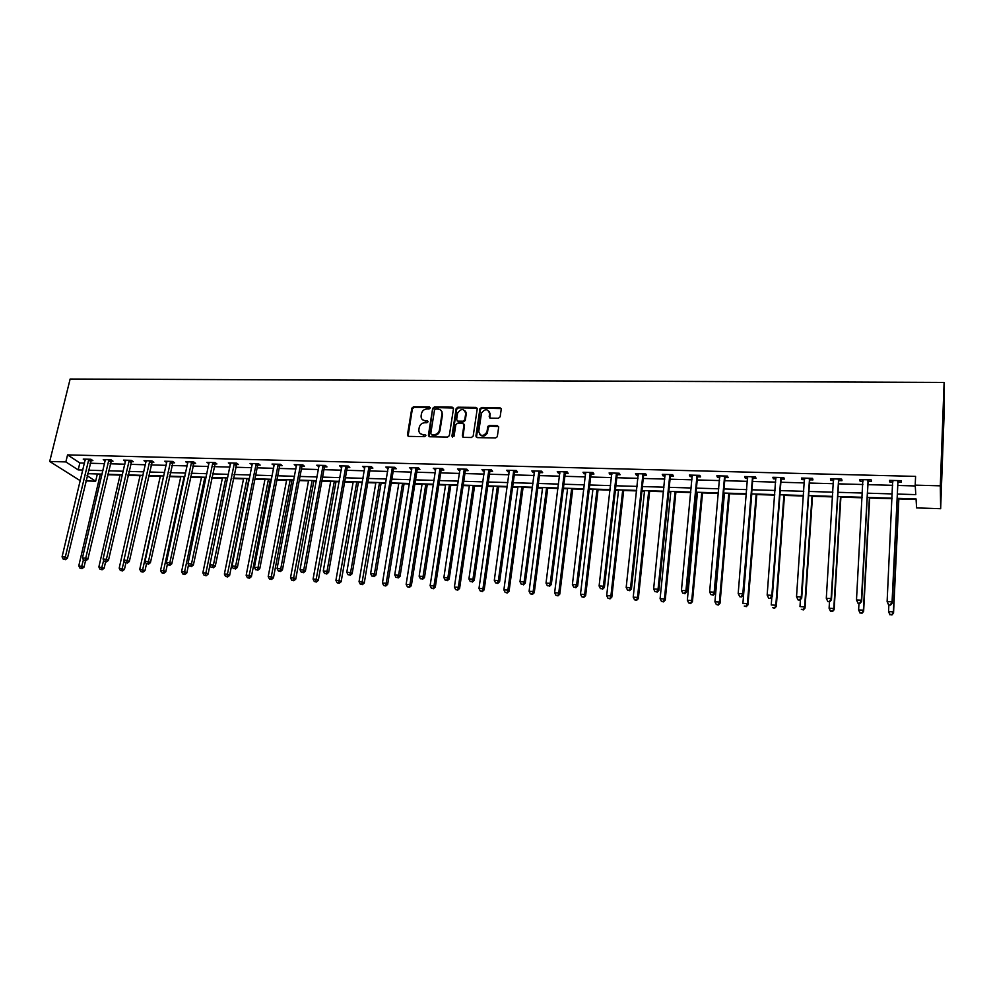 <?xml version="1.0" encoding="UTF-8"?>
<svg xmlns="http://www.w3.org/2000/svg" width="994" height="994" viewBox="0 0 994 994"><rect width="100%" height="100%" fill="white"/><g stroke="black" fill="none" stroke-linecap="round" stroke-linejoin="round"><path stroke-width="1.49" d="M430.29 407.938L429.408 406.894L413.554 406.732L411.827 408.186L407.441 434.9L408.696 436.366L424.649 436.652L425.867 435.633L424.985 434.564L422.91 434.527C420.064 434.192 418.722 432.589 418.859 429.719L419.232 427.42C419.99 424.537 421.854 422.984 424.798 422.736L426.873 422.761L428.091 421.742L427.196 420.686L425.134 420.648C422.301 420.338 420.959 418.747 421.096 415.902L421.468 413.616C422.226 410.758 424.065 409.193 427.022 408.944L429.073 408.969L430.29 407.938M430.29 407.602L414.1 407.366L412.373 408.82L408.087 436.204M425.854 435.235L422.91 434.527M428.079 421.381L425.134 420.648M498.379 418.288L500.156 416.797L501.249 409.168L499.907 407.652L481.668 407.453L479.94 408.782L475.902 436.08L477.219 437.621L495.571 437.956L497.298 436.701L498.677 427.171L497.335 425.631L489.483 425.507L487.756 426.799L486.923 432.129C483.146 436.764 480.425 436.54 478.748 431.446L481.481 413.131C485.184 408.435 487.905 408.621 489.644 413.678L489.21 416.648L490.539 418.176L498.379 418.288M65.852 461.924L67.567 454.892L915.586 476.387L915.213 485.147L940.312 485.83L944.114 382.442L70.139 379.025L49.7 461.477L65.852 461.924L78.178 469.901L82.85 470.038M453.488 408.646L452.195 407.142L434.39 406.956L432.663 408.397L428.389 435.223L429.669 436.751L447.573 437.074L449.313 435.683L453.488 408.646M453.438 407.987L434.925 407.59L433.185 409.043L432.663 408.397L428.998 436.577M457.886 407.205L475.902 407.391L477.219 408.907L473.194 436.031L471.429 437.509L463.651 437.372L462.334 435.832L463.999 424.823L462.695 423.295L457.575 423.22L455.836 424.6L454.059 436.204L451.935 436.093L456.159 408.584L457.886 407.205L458.396 407.851L476.399 408.037L475.902 407.391M897.147 498.342L916.046 498.913L916.605 507.922L940.659 508.704L944.3 408.994L944.114 382.442M67.567 454.892L79.855 462.956L84.515 463.092M90.044 463.241L104.581 463.639M110.11 463.788L124.884 464.198M130.4 464.347L145.41 464.77M150.914 464.919L166.172 465.341M171.676 465.49L187.17 465.913M192.674 466.062L208.417 466.497M213.921 466.646L229.912 467.093M235.404 467.242L251.668 467.689M257.148 467.839L273.673 468.298M279.14 468.447L295.939 468.907M301.393 469.056L318.465 469.528M323.92 469.677L341.277 470.162M346.72 470.311L364.351 470.796M369.78 470.945L387.722 471.429M393.139 471.578L411.367 472.088M416.772 472.237L435.297 472.746M440.702 472.896L459.539 473.417M464.919 473.566L484.078 474.088M489.446 474.237L508.928 474.772M514.271 474.921L534.089 475.467M539.419 475.617L559.56 476.163M564.89 476.312L585.367 476.871M590.672 477.021L611.509 477.592M616.789 477.741L637.986 478.325M643.255 478.474L664.812 479.058M670.055 479.207L691.986 479.816M697.216 479.953L719.532 480.574M724.725 480.711L747.426 481.332M752.607 481.481L775.705 482.115M780.862 482.252L804.357 482.91M809.489 483.047L833.407 483.705M838.514 483.842L862.854 484.513M867.924 484.65L892.699 485.333M897.744 485.47L915.263 485.954M90.839 460.57L92.914 460.62L90.901 459.278L83.223 459.079L85.173 460.359M110.906 461.104L112.993 461.166L111.017 459.812L103.252 459.601L105.215 460.943M125.666 460.607L125.505 461.502L123.517 460.135L131.37 460.346L133.308 461.701L131.183 461.651M151.697 462.198L153.846 462.26L151.945 460.893L144.006 460.682L146.019 462.048M172.447 462.757L174.621 462.819L172.757 461.44L164.718 461.228L166.768 462.608M193.445 463.316L195.632 463.378L193.805 461.999L185.679 461.775L187.767 463.167M214.679 463.887L216.891 463.949L215.114 462.558L206.889 462.347L209.001 463.738M236.15 464.459L238.398 464.521L236.659 463.129L228.347 462.906L230.484 464.31M257.881 465.043L260.155 465.105L258.465 463.701L250.041 463.477L252.227 464.894M279.873 465.627L282.172 465.689L280.519 464.285L272.008 464.061L274.22 465.478M302.126 466.223L304.45 466.285L302.835 464.869L294.224 464.645L296.473 466.074M324.64 466.832L326.989 466.894L325.423 465.465L316.713 465.242L318.999 466.683M347.415 467.441L349.801 467.503L348.285 466.074L339.463 465.838L341.787 467.292M370.476 468.062L372.887 468.124L371.421 466.683L362.499 466.447L364.86 467.901M393.823 468.683L396.258 468.746L394.842 467.304L385.809 467.068L388.207 468.534M417.443 469.317L419.915 469.379L418.549 467.925L409.404 467.689L411.839 469.168M441.361 469.951L443.858 470.025L442.554 468.559L433.285 468.323L435.757 469.802M440.292 469.926L441.025 469.951M465.565 470.597L468.099 470.671L466.845 469.205L457.464 468.957L459.986 470.448M464.533 470.572L465.242 470.597M490.079 471.255L492.639 471.33L491.446 469.851L481.953 469.603L483.159 471.069L484.513 471.106M489.073 471.231L489.756 471.255M514.904 471.926L517.489 471.988L516.358 470.51L506.741 470.261L507.897 471.74L509.338 471.777M513.935 471.901L514.594 471.914M540.028 472.597L542.662 472.672L541.581 471.181L531.84 470.92L532.946 472.411L534.486 472.448M539.096 472.572L539.73 472.585M565.487 473.281L568.146 473.343L567.127 471.852L557.261 471.591L558.305 473.082L559.945 473.132M591.256 473.964L593.952 474.039L592.996 472.535L583.006 472.274L583.987 473.778L585.739 473.815M617.361 474.672L620.094 474.734L619.2 473.231L609.086 472.958L609.993 474.473L611.869 474.523M643.814 475.368L646.572 475.443L645.752 473.927L635.501 473.666L636.346 475.169L638.322 475.231M670.602 476.089L673.398 476.163L672.64 474.635L662.265 474.362L663.035 475.89L665.135 475.94M697.738 476.822L700.571 476.896L699.888 475.356L689.376 475.082L690.084 476.611L692.284 476.673M725.235 477.555L728.105 477.629L727.496 476.089L716.836 475.803L717.482 477.344L719.805 477.406M753.104 478.3L756.012 478.375L755.477 476.834L744.668 476.548L745.239 478.089L747.687 478.151M781.334 479.058L784.291 479.133L783.819 477.58L772.872 477.294L773.369 478.847L775.941 478.909M809.948 479.816L812.943 479.903L812.558 478.338L801.462 478.039L801.872 479.605L804.581 479.68M838.948 480.599L841.98 480.674L841.682 479.108L830.437 478.81L830.773 480.375L833.606 480.45M868.346 481.382L871.427 481.469L871.204 479.878L859.798 479.58L860.058 481.158L863.028 481.245M898.154 482.189L901.272 482.264L901.136 480.674L889.568 480.375L889.742 481.953L892.848 482.04M96.567 473.939L100.257 474.486M107.551 474.71L120.05 475.095M127.891 475.331L140.055 475.704M148.454 475.964L160.282 476.325M169.241 476.598L180.746 476.946M190.289 477.244L201.434 477.58M211.573 477.89L222.37 478.226M233.105 478.549L243.53 478.872M254.886 479.22L264.938 479.53M270.281 479.692L271.449 479.729M276.928 479.891L286.607 480.189M291.938 480.351L293.764 480.413M299.231 480.574L308.513 480.86M313.843 481.021L316.34 481.096M321.808 481.27L330.679 481.543M335.997 481.705L339.202 481.804M344.657 481.966L353.118 482.227M358.424 482.388L362.325 482.512M367.768 482.674L375.807 482.922M381.112 483.084L385.747 483.221M391.176 483.395L398.78 483.618M404.061 483.78L409.441 483.954M414.858 484.115L422.028 484.339M427.296 484.5L433.434 484.687M438.851 484.848L445.548 485.06M450.804 485.221L457.737 485.432M463.129 485.594L469.354 485.78M474.61 485.942L482.326 486.178M487.706 486.339L493.459 486.526M498.69 486.675L507.238 486.936M512.606 487.11L517.849 487.271M523.08 487.42L532.461 487.719M537.804 487.88L542.55 488.017M547.756 488.178L558.007 488.489M563.337 488.663L567.562 488.787M572.755 488.949L583.876 489.284M589.193 489.446L592.884 489.557M598.053 489.719L610.08 490.092M615.385 490.253L618.529 490.353M623.673 490.502L636.632 490.899M641.913 491.061L644.485 491.135M649.629 491.297L663.52 491.719M668.788 491.881L670.788 491.943M675.908 492.105L690.78 492.552M696.011 492.713L697.428 492.763M702.522 492.912L718.389 493.397M723.595 493.558L724.402 493.583M729.484 493.745L746.37 494.254M756.782 494.577L774.724 495.124M784.452 495.422L803.463 496.006M812.483 496.279L832.587 496.901M840.887 497.149L862.121 497.795M869.675 498.031L892.065 498.715M898.837 498.926L916.083 499.448M97.263 474.399L95.648 481.22L85.832 480.897M80.29 480.723L49.7 461.477M940.659 508.704L940.312 485.83M897.346 494.068L915.785 494.614L915.213 485.147M88.379 470.199L102.941 470.634M108.47 470.796L123.268 471.231M128.785 471.392L143.819 471.839M149.336 472.001L164.606 472.448M170.123 472.622L185.63 473.069M191.146 473.231L206.914 473.703M212.405 473.865L228.434 474.337M233.925 474.498L250.215 474.983M255.694 475.144L272.244 475.629M277.724 475.791L294.547 476.288M300.014 476.449L317.111 476.946M322.565 477.108L339.948 477.629M345.39 477.791L363.058 478.313M368.488 478.462L386.455 478.996M391.872 479.158L410.137 479.692M415.554 479.853L434.105 480.4M439.51 480.562L458.383 481.121M463.763 481.282L482.96 481.841M488.327 482.003L507.847 482.575M513.202 482.736L533.045 483.32M538.388 483.482L558.566 484.078M563.896 484.227L584.41 484.836M589.728 484.997L610.589 485.606M615.882 485.768L637.117 486.389M642.385 486.551L663.992 487.184M669.235 487.333L691.215 487.992M696.446 488.141L718.799 488.799M724.005 488.949L746.742 489.62M751.936 489.781L775.071 490.464M780.24 490.614L803.786 491.309M808.917 491.458L832.885 492.167M837.992 492.316L862.382 493.036M867.464 493.186L892.289 493.919M87.074 475.666L95.648 481.22M892.09 498.193L867.24 497.435M862.146 497.273L837.743 496.528M832.624 496.379L808.631 495.646M803.5 495.484L779.93 494.776M774.761 494.614L751.601 493.906M746.407 493.745L723.644 493.049M718.426 492.9L696.061 492.216M690.818 492.055L668.838 491.384M663.582 491.222L641.962 490.564M636.682 490.402L615.435 489.756M610.142 489.595L589.256 488.961M583.938 488.799L563.399 488.166M558.069 488.004L537.866 487.395M532.523 487.234L512.668 486.625M507.3 486.464L487.781 485.867M482.401 485.706L463.192 485.122M457.799 484.948L438.913 484.376M433.508 484.215L414.945 483.643M409.516 483.482L391.251 482.922M385.821 482.761L367.855 482.214M362.412 482.04L344.732 481.506M339.277 481.344L321.894 480.81M316.427 480.649L299.318 480.127M293.851 479.953L277.015 479.443M271.536 479.282L254.973 478.773M249.482 478.599L233.192 478.102M227.701 477.94L211.66 477.455M206.156 477.282L190.376 476.797M184.872 476.635L169.34 476.163M163.824 475.989L148.541 475.53M143.024 475.356L127.99 474.896M122.461 474.734L107.65 474.287M102.121 474.113L87.559 473.666M79.855 462.956L78.178 469.901M145.919 462.048L146.168 460.93M166.594 462.595L145.037 561.349L148.441 561.535L150.417 562.691L173.093 461.688M187.518 463.154L187.804 461.837M208.69 463.726L208.964 462.396M230.099 464.297L230.372 462.956M251.755 464.881L252.029 463.527M273.673 465.465L273.934 464.111M295.852 466.062L296.1 464.695M318.279 466.658L318.54 465.291M340.992 467.267L341.24 465.888M363.978 467.888L364.214 466.497M387.238 468.509L387.474 467.105M410.783 469.131L411.007 467.727M434.614 469.777L434.825 468.36M442.131 411.914L442.007 412.672M458.743 470.423L458.955 468.994M466.037 412.249L465.826 413.603M483.159 471.069L483.37 469.64M490.129 413.28L490.005 414.163M488.29 425.966L488.066 427.482M487.408 432.055L487.222 433.272M507.897 471.74L508.096 470.299M532.946 472.411L533.132 470.957M558.305 473.082L558.491 471.628M583.987 473.778L584.161 472.299M609.993 474.473L610.167 472.995M636.346 475.169L636.508 473.691M663.035 475.89L663.197 474.387M690.084 476.611L690.221 475.107M717.482 477.344L717.618 475.828M745.239 478.089L745.363 476.561M773.369 478.847L773.481 477.306M801.872 479.605L801.984 478.052M830.773 480.375L830.86 478.822M860.058 481.158L860.145 479.593M889.742 481.953L889.816 480.375M422.288 419.543L425.668 421.282M420.102 433.446L423.456 435.136M435.72 409.043L434.502 410.05L430.762 433.608L431.657 434.676L433.856 434.713C436.764 434.502 438.615 432.974 439.423 430.153L441.982 413.877C442.144 410.982 440.777 409.379 437.907 409.068L435.72 409.043M439.969 430.613L439.944 430.762C439.149 433.595 437.285 435.111 434.378 435.335L432.191 435.297M439.423 430.153L439.982 430.626L439.447 430.004M441.386 410.895L442.504 414.51L439.982 430.626M477.17 408.273L476.399 408.037M463.937 424.14L464.509 425.457L462.918 437.161M458.396 407.851L456.644 409.317L452.456 437.087M465.714 413.454C463.925 408.372 461.216 408.248 457.6 413.106L456.606 419.605L457.899 421.121L463.018 421.195L464.745 419.828L465.714 413.454L466.223 414.1L465.279 411.081M457.165 420.909L457.899 421.121M466.223 414.1L465.254 420.474L463.515 421.829L458.408 421.754M489.234 411.367L490.117 414.324L489.744 417.927M479.704 434.515C482.649 437.136 485.221 436.54 487.408 432.763L487.035 431.582M498.615 426.525L489.955 426.14L488.228 427.432L487.52 432.216M501.2 408.571L482.152 408.099L480.425 409.429L476.461 437.385M100.357 474.063L78.774 565.847L84.018 567.127L85.509 560.79M81.197 568.183L79.905 568.108L82.005 568.618L81.197 568.183L83.421 559.895M79.905 568.108L78.774 565.847M84.018 567.127L82.005 568.618M88.826 459.228L65.306 557.025L62.063 556.851L85.298 459.129M91.423 459.626L67.43 558.168L65.306 557.025L64.511 559.224L63.218 559.15L64.511 559.224M65.368 559.684L67.43 558.168M62.063 556.851L63.218 559.15M120.15 474.66L98.866 566.978L104.121 568.27L105.575 561.896M101.313 569.326L100.009 569.251L102.109 569.761L101.313 569.326L103.687 560.305M100.009 569.251L98.866 566.978M104.121 568.27L102.109 569.761M140.154 475.269L119.193 568.133L124.436 569.425L125.878 562.989M121.653 570.494L120.336 570.419L122.436 570.929L121.653 570.494L124.188 560.703M120.336 570.419L119.193 568.133M124.436 569.425L122.436 570.929M108.918 459.75L85.733 558.131L82.44 557.957L105.352 459.663M111.49 460.135L87.82 559.287L85.733 558.131L84.925 560.343L83.608 560.268L84.925 560.343M85.757 560.802L87.82 559.287M82.44 557.957L83.608 560.268M129.245 460.284L106.395 559.262L103.065 559.075L125.629 460.197M131.792 460.644L108.445 560.405L106.395 559.262L105.575 561.473L104.233 561.399L105.575 561.473M106.383 561.933L108.445 560.405M103.065 559.075L104.233 561.399M160.382 475.89L139.756 569.289L145 570.593L146.478 563.859M142.229 571.662L140.899 571.587L142.999 572.109L142.229 571.662L163.65 475.989M140.899 571.587L139.756 569.289M145 570.593L142.999 572.109M180.846 476.511L160.543 570.469L163.898 570.655L165.787 571.774L167.365 564.43M163.041 572.855L161.699 572.78L163.799 573.302L163.041 572.855L184.138 476.611M161.699 572.78L160.543 570.469M165.787 571.774L163.799 573.302M201.533 477.145L181.579 571.649L184.971 571.848L186.822 572.966L188.549 564.741M184.101 574.06L182.747 573.973L184.847 574.507L184.101 574.06L204.863 477.244M182.747 573.973L181.579 571.649M186.822 572.966L184.847 574.507M149.796 460.831L127.294 560.392L123.927 560.206L146.143 460.731M152.33 461.166L129.307 561.548L127.294 560.392L126.462 562.629L125.107 562.554L126.462 562.629M127.257 563.089L129.307 561.548M123.927 560.206L125.107 562.554M170.583 461.378L148.441 561.535L147.584 563.784L146.23 563.71L147.584 563.784M148.379 564.244L150.417 562.691M145.037 561.349L146.23 563.71M191.618 461.937L169.85 562.703L166.396 562.517L187.878 461.837M194.103 462.21L171.776 563.859L169.85 562.703L168.968 564.952L167.588 564.878L168.968 564.952M169.738 565.424L171.776 563.859M166.396 562.517L167.588 564.878M212.89 462.496L191.494 563.871L188.015 563.685L209.1 462.396M215.35 462.744L193.383 565.039L191.494 563.871L190.6 566.145L189.208 566.071L190.6 566.145M191.357 566.605L193.383 565.039M188.015 563.685L189.208 566.071M234.41 463.067L213.412 565.064L209.883 564.865L230.583 462.968M236.845 463.279L215.251 566.232L213.412 565.064L212.505 567.35L211.088 567.263L212.505 567.35M213.238 567.81L215.251 566.232M209.883 564.865L211.088 567.263M256.191 463.639L235.59 566.257L232.012 566.071L252.314 463.539M258.602 463.825L257.545 465.801L237.38 567.437L235.59 566.257L234.659 568.556L233.23 568.481L234.659 568.556M235.379 569.028L237.38 567.437M232.012 566.071L233.23 568.481M278.221 464.223L258.03 567.475L254.414 567.288L274.294 464.123M280.619 464.372L279.538 466.397L259.782 568.655L258.03 567.475L257.086 569.786L255.632 569.711L257.086 569.786M257.781 570.258L259.782 568.655M254.414 567.288L255.632 569.711M300.511 464.819L280.755 568.717L277.09 568.518L296.547 464.707M302.884 464.919L301.791 466.994L282.445 569.897L280.755 568.717L279.786 571.041L278.32 570.954L279.786 571.041M280.457 571.513L282.445 569.897M277.09 568.518L278.32 570.954M323.075 465.403L303.742 569.96L300.039 569.761L319.062 465.304M325.423 465.465L324.305 467.602L305.394 571.152L303.742 569.96L302.76 572.295L301.281 572.221L302.76 572.295M303.418 572.768L305.394 571.152M300.039 569.761L301.281 572.221M345.9 466.012L327.026 571.227L323.274 571.016L341.837 465.9M348.211 466.074L347.092 468.211L328.629 572.407L327.026 571.227L326.02 573.575L324.516 573.488L326.02 573.575M326.653 574.047L328.629 572.407M323.274 571.016L324.516 573.488M369.01 466.621L350.596 572.494L346.794 572.295L364.897 466.509M371.271 466.683L370.153 468.833L352.149 573.7L350.596 572.494L349.565 574.867L348.049 574.78L349.565 574.867M350.186 575.34L352.149 573.7M346.794 572.295L348.049 574.78M392.406 467.242L374.452 573.799L370.613 573.588L388.244 467.13M394.606 467.304L393.487 469.466L375.956 574.992L374.452 573.799L373.409 576.172L371.868 576.085L373.409 576.172M374.005 576.657L375.956 574.992M370.613 573.588L371.868 576.085M416.076 467.863L398.619 575.104L394.73 574.892L411.864 467.752M418.226 467.925L417.12 470.1L400.06 576.309L398.619 575.104L397.55 577.502L395.997 577.415L397.55 577.502M398.122 577.974L400.06 576.309M394.73 574.892L395.997 577.415M440.044 468.497L423.084 576.433L419.145 576.222L435.782 468.385M442.144 468.559L441.025 470.746L424.475 577.638L423.084 576.433L421.99 578.843L420.412 578.756L421.99 578.843M422.549 579.316L424.475 577.638M419.145 576.222L420.412 578.756M464.31 469.143L447.872 577.775L443.871 577.564L459.998 469.019M466.36 469.193L465.242 471.404L449.201 578.993L447.872 577.775L446.753 580.198L445.15 580.111L446.753 580.198M447.288 580.682L449.201 578.993M443.871 577.564L445.15 580.111M488.886 469.789L472.958 579.142L468.919 578.918L484.513 469.677M490.874 469.839L489.756 472.063L474.237 580.347L472.958 579.142L471.827 581.577L470.212 581.49L471.827 581.577M472.336 582.062L474.237 580.347M468.919 578.918L470.212 581.49M513.761 470.448L498.379 580.521L494.291 580.297L509.326 470.324M515.687 470.497L514.581 472.734L499.597 581.738L498.379 580.521L497.224 582.969L495.584 582.882L497.224 582.969M497.708 583.453L499.597 581.738M494.291 580.297L495.584 582.882M538.947 471.106L524.136 581.912L519.986 581.689L534.461 470.994M540.823 471.156L539.705 473.417L525.279 583.13L524.136 581.912L522.943 584.373L521.291 584.286L522.943 584.373M523.416 584.87L525.279 583.13M519.986 581.689L521.291 584.286M564.455 471.79L550.216 583.329L546.017 583.093L559.92 471.665M566.269 471.827L565.164 474.101L551.31 584.559L550.216 583.329L549.011 585.801L547.334 585.714L549.011 585.801M549.446 586.298L551.31 584.559M546.017 583.093L547.334 585.714M222.457 477.779L202.851 572.855L206.292 573.053L208.094 574.172L209.97 565.039M205.398 575.277L204.031 575.191L206.131 575.725L205.398 575.277L225.837 477.878M204.031 575.191L202.851 572.855M208.094 574.172L206.131 575.725M243.617 478.425L224.383 574.072L227.862 574.271L229.626 575.402L248.972 478.586M226.955 576.508L225.563 576.421L227.663 576.955L226.955 576.508L247.034 478.524M225.563 576.421L224.383 574.072M229.626 575.402L227.663 576.955M265.038 479.083L246.164 575.302L249.68 575.501L251.407 576.632L270.368 479.245M248.761 577.75L247.357 577.676L249.444 578.197L248.761 577.75L268.479 479.183M247.357 577.676L246.164 575.302M251.407 576.632L249.444 578.197M286.694 479.742L268.206 576.545L271.76 576.756L273.437 577.887L292.025 479.903M270.828 579.005L269.399 578.93L271.499 579.465L270.828 579.005L290.186 479.841M269.399 578.93L268.206 576.545M273.437 577.887L271.499 579.465M308.6 480.4L290.509 577.812L294.112 578.011L295.74 579.154L313.93 480.562M293.155 580.285L291.714 580.198L293.802 580.744L293.155 580.285L312.128 480.512M291.714 580.198L290.509 577.812M295.74 579.154L293.802 580.744M330.766 481.084L313.085 579.092L316.726 579.291L318.304 580.434L336.084 481.245M315.744 581.577L314.29 581.49L316.378 582.037L315.744 581.577L334.344 481.195M314.29 581.49L313.085 579.092M318.304 580.434L316.378 582.037M353.193 481.767L335.922 580.372L339.613 580.583L341.141 581.726L358.499 481.928M338.619 582.882L337.14 582.795L339.227 583.341L338.619 582.882L356.809 481.879M337.14 582.795L335.922 580.372M341.141 581.726L339.227 583.341M375.894 482.45L359.045 581.689L362.773 581.9L364.264 583.043L381.187 482.612M361.754 584.211L360.263 584.124L362.35 584.658L361.754 584.211L379.546 482.562M360.263 584.124L359.045 581.689M364.264 583.043L362.35 584.658M398.855 483.159L382.442 583.006L386.219 583.217L387.66 584.373L404.136 483.32M385.187 585.541L383.672 585.454L385.759 586L385.187 585.541L386.219 583.217L402.558 483.27M383.672 585.454L382.442 583.006M387.66 584.373L385.759 586M422.102 483.867L406.136 584.348L409.963 584.559L411.342 585.714L427.37 484.028M408.907 586.895L407.378 586.808L409.453 587.355L409.963 584.559L425.842 483.979M407.378 586.808L406.136 584.348M411.342 585.714L409.453 587.355M445.623 484.587L430.116 585.702L433.993 585.913L435.322 587.081L450.878 484.737M432.912 588.274L431.359 588.187L433.446 588.734L433.993 585.913L449.412 484.699M431.359 588.187L430.116 585.702M435.322 587.081L433.446 588.734M469.429 485.308L454.395 587.069L458.321 587.292L459.601 588.46L474.672 485.47M457.215 589.653L455.65 589.566L457.737 590.125L458.321 587.292L473.268 485.42M455.65 589.566L454.395 587.069M459.601 588.46L457.737 590.125M493.521 486.041L478.984 588.46L482.96 588.684L484.177 589.852L498.764 486.203M481.829 591.07L480.251 590.97L482.326 591.529L482.96 588.684L497.41 486.165M480.251 590.97L478.984 588.46M484.177 589.852L482.326 591.529M517.924 486.787L503.883 589.864L507.897 590.101L509.065 591.268L523.142 486.948M506.754 592.486L505.151 592.399L507.226 592.958L507.897 590.101L521.862 486.911M505.151 592.399L503.883 589.864M509.065 591.268L507.226 592.958M542.612 487.532L529.094 591.293L533.157 591.517L534.263 592.697L547.818 487.694M532.001 593.927L530.374 593.84L532.436 594.4L533.157 591.517L546.601 487.656M530.374 593.84L529.094 591.293M534.263 592.697L532.436 594.4M567.624 488.302L554.627 592.735L558.752 592.971L559.784 594.139L572.817 488.452M557.559 595.394L555.907 595.294L557.982 595.853L558.752 592.971L571.662 488.427M555.907 595.294L554.627 592.735M559.784 594.139L557.982 595.853M592.946 489.073L580.484 594.201L584.658 594.437L585.64 595.617L598.115 489.234M583.453 596.872L581.776 596.773L583.838 597.344L584.658 594.437L597.034 489.197M581.776 596.773L580.484 594.201M585.64 595.617L583.838 597.344M618.579 489.856L606.675 595.679L610.912 595.915L611.819 597.096L623.735 490.005M609.67 598.363L607.98 598.276L610.043 598.835L610.912 595.915L622.716 489.98M607.98 598.276L606.675 595.679M611.819 597.096L610.043 598.835M644.547 490.638L633.215 597.17L637.502 597.419L638.347 598.612L649.678 490.8M636.235 599.879L634.532 599.792L636.582 600.364L637.502 597.419L648.734 490.775M634.532 599.792L633.215 597.17M638.347 598.612L636.582 600.364M670.838 491.446L660.103 598.699L664.439 598.947L665.222 600.127L675.957 491.595M663.16 601.42L661.42 601.32L663.47 601.892L664.439 598.947L675.088 491.57M661.42 601.32L660.103 598.699M665.222 600.127L663.47 601.892M697.465 492.254L687.339 600.239L691.737 600.488L692.445 601.681L702.572 492.415M690.42 602.985L688.668 602.886L690.706 603.457L691.737 600.488L701.764 492.39M688.668 602.886L687.339 600.239M692.445 601.681L690.706 603.457M724.452 493.074L714.934 601.792L719.395 602.041L720.029 603.246L729.521 493.235M718.053 604.563L716.276 604.451L718.314 605.035L719.395 602.041L728.801 493.21M716.276 604.451L714.934 601.792M720.029 603.246L718.314 605.035M751.775 493.906L742.903 603.37L747.426 603.631L747.985 604.837L756.832 494.068M746.059 606.154L744.245 606.054L746.283 606.638L747.426 603.631L756.185 494.043M747.985 604.837L746.283 606.638M771.829 597.158L771.245 604.973L775.829 605.234L776.314 606.439L784.49 494.913M774.438 607.781L772.599 607.669L774.637 608.253L775.829 605.234L783.931 494.888M776.314 606.439L774.637 608.253M800.456 599.568L799.984 606.601L804.618 606.862L805.028 608.067L812.52 495.757M803.202 609.421L801.338 609.322L803.363 609.906L804.618 606.862L812.048 495.745M805.028 608.067L803.363 609.906M590.299 472.461L576.644 584.758L572.395 584.534L585.702 472.349M592.051 472.51L590.945 474.797L577.663 585.988L576.644 584.758L575.414 587.255L573.712 587.168L575.414 587.255M591.132 474.2L590.175 472.697L591.119 474.225M575.824 587.752L577.663 585.988M572.395 584.534L573.712 587.168M616.466 473.156L603.42 586.212L599.109 585.975L611.807 473.032M618.156 473.206L617.05 475.492L604.377 587.454L603.42 586.212L602.165 588.721L600.438 588.634L602.165 588.721M602.55 589.218L604.377 587.454M599.109 585.975L600.438 588.634M642.981 473.852L630.556 587.678L626.183 587.442L638.26 473.728M644.597 473.902L643.491 476.213L631.451 588.92L630.556 587.678L629.277 590.212L627.525 590.113L629.277 590.212M629.637 590.709L631.451 588.92M626.183 587.442L627.525 590.113M669.844 474.573L658.053 589.169L653.63 588.933L665.061 474.436M671.385 474.61L670.291 476.934L658.873 590.424L658.053 589.169L656.748 591.716L654.971 591.616L656.748 591.716M657.071 592.213L658.873 590.424M653.63 588.933L654.971 591.616M697.043 475.281L685.935 590.684L681.437 590.448L692.209 475.157M698.534 475.318L697.428 477.667L686.668 591.939L685.935 590.684L684.593 593.244L682.791 593.145L684.593 593.244M684.891 593.741L686.668 591.939M681.437 590.448L682.791 593.145M724.614 476.014L714.177 592.213L709.629 591.977L719.706 475.877M726.03 476.051L724.924 478.412L714.848 593.468L714.177 592.213L712.81 594.797L710.996 594.698L712.81 594.797M713.083 595.294L714.848 593.468M709.629 591.977L710.996 594.698M739.809 596.76L741.648 596.86L739.809 596.76L738.194 593.517L747.575 476.623M739.573 596.263L738.194 593.517L742.816 593.766L743.4 595.033L752.793 479.158L753.887 476.785M752.557 476.747L742.816 593.766L741.412 596.363M741.648 596.86L743.4 595.033M768.747 598.351L770.623 598.463L768.747 598.351L767.157 595.095L775.829 477.368M768.548 597.854L767.157 595.095L771.841 595.344L772.35 596.611L781.035 479.916L782.129 477.53M780.862 477.493L771.841 595.344L770.412 597.953M776.003 478.064L775.755 477.368M770.623 598.463L772.35 596.611M798.095 599.966L799.996 600.065L798.095 599.966L796.529 596.686L804.444 478.126M797.921 599.469L796.529 596.686L801.276 596.947L801.698 598.202L809.65 480.698L810.744 478.288M809.563 478.251L801.276 596.947L799.822 599.568M804.631 479.058L804.283 478.114M799.996 600.065L801.698 598.202M829.493 601.693L829.095 608.241L833.804 608.514L834.128 609.72L840.924 496.627M832.351 611.086L830.475 610.987L832.487 611.571L833.804 608.514L840.526 496.615M830.599 611.459L829.095 608.241L830.475 610.987M834.128 609.72L832.487 611.571M827.853 601.606L829.766 601.705L827.853 601.606L826.3 598.301L833.457 478.884M827.704 601.097L826.3 598.301L831.121 598.562L831.456 599.829L838.65 481.481L839.744 479.058M838.638 479.021L831.121 598.562L829.63 601.208M833.631 480.052L833.196 478.884M829.766 601.705L831.456 599.829M858.978 603.308L858.617 609.918L863.388 610.179L863.624 611.397L869.7 497.509M861.91 612.776L859.996 612.664L862.009 613.261L863.388 610.179L869.402 497.497M860.096 613.149L858.617 609.918L859.996 612.664M863.624 611.397L862.009 613.261M858.021 603.259L859.972 603.37L858.021 603.259L856.493 599.941L862.867 479.667M857.909 602.749L856.493 599.941L861.376 600.202L861.636 601.469L868.06 482.264L869.141 479.829M868.122 479.804L861.376 600.202L859.86 602.861M863.04 481.059L862.506 479.655M859.972 603.37L861.636 601.469M888.86 604.961L888.549 611.608L893.382 611.882L893.544 613.099L898.862 498.392M891.866 614.491L889.941 614.379L891.929 614.975L893.382 611.882L898.651 498.392M890.003 614.864L888.549 611.608L889.941 614.379M893.544 613.099L891.929 614.975M888.611 604.948L890.587 605.048L888.611 604.948L887.12 601.594L892.687 480.45M888.549 604.439L887.12 601.594L892.065 601.867L892.239 603.147L897.855 483.072L898.936 480.611M898.004 480.587L892.065 601.867L890.525 604.538M892.861 482.078L892.214 480.437M890.587 605.048L892.239 603.147M429.942 407.54L429.408 406.894M427.731 421.307L427.196 420.686M412.373 408.82L411.827 408.186M414.1 407.366L413.554 406.732M434.925 407.59L434.39 406.956M452.705 407.788L452.195 407.142M434.378 435.335L433.856 434.713M442.504 414.51L441.982 413.877M462.844 436.453L462.334 435.832M464.509 425.457L463.999 424.823M452.444 436.714L451.935 436.093M456.644 409.317L456.147 408.671M463.515 421.829L463.018 421.195M465.279 420.35L464.77 419.716M489.694 417.294L489.21 416.648M490.117 414.324L489.644 413.678M488.191 427.631L487.706 426.998M489.955 426.14L489.483 425.507M497.808 426.264L497.335 425.631M476.387 436.701L475.902 436.08M480.4 409.578L479.916 408.932M482.152 408.099L481.668 407.453M500.367 408.298L499.907 407.652M88.702 459.427L90.715 460.769M88.491 459.949L90.504 461.291M108.793 459.961L110.781 461.315M108.582 460.483L110.558 461.837M129.121 460.495L131.059 461.85M128.897 461.017L130.848 462.384M149.672 461.042L151.573 462.409M149.46 461.564L151.361 462.931M170.459 461.589L172.322 462.968M170.247 462.123L172.111 463.49M191.494 462.148L193.321 463.527M191.27 462.682L193.109 464.061M212.766 462.707L214.542 464.099M212.554 463.254L214.331 464.633M234.286 463.279L236.025 464.67M234.075 463.825L235.814 465.217M256.054 463.85L257.757 465.254M255.843 464.397L257.545 465.801M278.096 464.434L279.749 465.851M277.885 464.993L279.538 466.397M300.387 465.03L301.99 466.447M300.176 465.577L301.791 466.994M322.951 465.627L324.504 467.043M322.739 466.186L324.305 467.602M345.775 466.236L347.291 467.652M345.577 466.795L347.092 468.211M368.886 466.845L370.352 468.273M368.687 467.404L370.153 468.833M392.27 467.466L393.686 468.907M392.071 468.025L393.487 469.466M415.952 468.087L417.318 469.541M415.753 468.659L417.12 470.1M439.92 468.721L441.224 470.174M439.721 469.292L441.025 470.746M464.186 469.367L465.44 470.833M463.987 469.938L465.242 471.404M488.75 470.013L489.955 471.479M488.551 470.597L489.756 472.063M513.637 470.671L514.768 472.15M513.438 471.255L514.581 472.734M538.823 471.342L539.904 472.821M538.624 471.926L539.705 473.417M564.331 472.013L565.35 473.504M564.145 472.61L565.164 474.101M589.976 473.293L590.945 474.797M616.342 473.392L617.237 474.896M616.156 473.989L617.05 475.492M642.857 474.088L643.69 475.604M642.671 474.697L643.491 476.213M669.707 474.809L670.478 476.325M669.521 475.405L670.291 476.934M696.918 475.53L697.614 477.058M696.732 476.138L697.428 477.667M724.489 476.25L725.111 477.791M724.303 476.871L724.924 478.412M752.433 476.996L752.98 478.536M752.247 477.617L752.793 479.158M780.737 477.741L781.209 479.294M780.563 478.362L781.035 479.916M809.427 478.499L809.824 480.065M809.253 479.133L809.65 480.698M838.514 479.27L838.824 480.847M838.34 479.903L838.65 481.481M867.998 480.052L868.222 481.63M867.824 480.686L868.06 482.264M862.966 479.916L863.065 480.574M897.88 480.847L898.029 482.438M897.706 481.481L897.855 483.072M892.786 480.711L892.885 481.643M465.254 420.474L464.745 419.828M456.668 409.23L456.159 408.584M487.408 432.763L486.923 432.129M488.228 427.432L487.756 426.799M480.425 409.429L479.94 408.782M439.733 469.23L441.038 470.684M464.012 469.789L465.267 471.255M488.613 470.361L489.806 471.827M513.513 470.932L514.656 472.411M538.736 471.529L539.817 473.007M564.281 472.125L565.3 473.616"/></g></svg>
